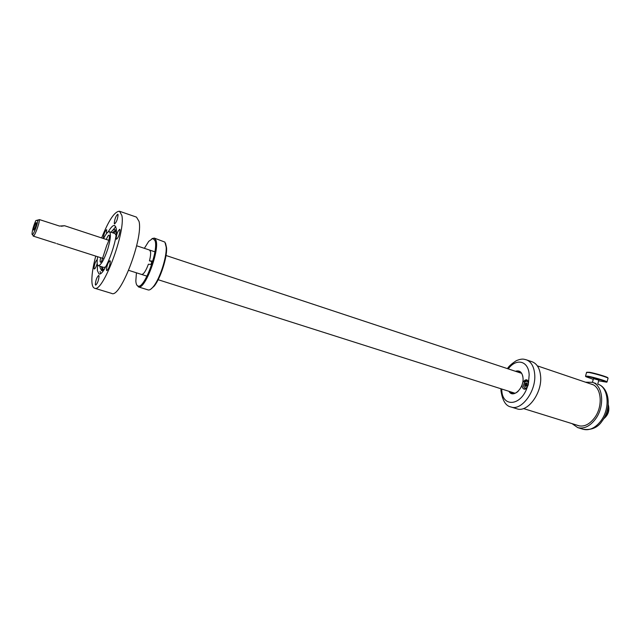 <?xml version="1.0" encoding="UTF-8"?>
<svg xmlns="http://www.w3.org/2000/svg" width="641" height="641" viewBox="0 0 641 641"><rect width="100%" height="100%" fill="white"/><g stroke="black" fill="none" stroke-linecap="round" stroke-linejoin="round"><path stroke-width="0.96" d="M102.007 267.153L103.281 269.741L102.007 267.153M112.992 232.923L116.061 231.497L112.992 232.923M101.446 266.672L102.352 270.622M115.524 230.079L112.471 232.747M101.631 237.939C108.786 220.111 114.763 211.218 119.546 211.266L136.477 217.115L139.025 221.385C143.488 238.123 120.252 298.842 111.67 293.418L94.523 288.202C93.137 287.729 92.288 285.902 91.975 282.721C91.495 276.375 92.745 267.497 95.733 256.104M100.036 266.223L100.124 267.89L101.695 270.71L104.691 268.619M116.245 233.076L115.051 229.622C114.074 229.109 112.744 229.999 111.069 232.274M119.546 211.266L121.87 215.496C125.772 232.17 102.544 293.482 94.523 288.202M114.266 223.356C114.699 218.918 115.877 215.873 117.792 214.222L118.08 214.751C117.656 219.19 116.486 222.243 114.563 223.909L114.266 223.356M120.059 229.871C119.651 234.446 118.449 237.563 116.462 239.245L116.141 238.644C116.566 234.069 117.768 230.96 119.747 229.294L120.059 229.871M110.324 261.312C109.899 265.911 108.714 269.02 106.775 270.654L106.438 269.973C106.871 265.374 108.057 262.273 109.988 260.663L110.324 261.312M99.059 276.079C98.618 280.566 97.472 283.594 95.637 285.165L95.309 284.476C95.765 279.981 96.903 276.96 98.738 275.398L99.059 276.079M97.184 263.475C96.15 266.928 95.189 268.771 94.299 269.012L93.995 268.371C94.395 264.236 95.485 261.28 97.264 259.493M103.249 238.468C103.746 234.109 104.884 231.169 106.654 229.654L106.446 233.669M100.565 273.523L100.06 271.407M111.582 231.601L115.781 226.674M108.225 231.898C110.933 227.226 113.088 225.079 114.699 225.464L116.189 228.26C118.489 239.013 104.034 277.08 98.962 273.867L97.376 270.566L97.512 264.861M608.157 405.328L608.493 408.053C608.341 412.243 606.843 415.632 603.982 418.212M608.229 404.599C609.823 410.368 608.277 415.12 603.606 418.853M526.493 359.865L532.15 361.788C537.11 363.727 539.938 368.623 540.635 376.459C542.198 393.205 527.383 412.98 516.862 408.79L510.973 406.971C521.429 411.145 536.229 391.282 534.714 374.488C534.049 366.628 531.245 361.732 526.309 359.801L524.394 359.329C522.431 358.784 519.715 359.248 516.253 360.715C511.414 363.928 508.489 366.564 507.472 368.639M526.606 379.817L526.509 381.131M528.521 382.757L527.222 387.316C523.993 392.252 520.043 386.363 523.393 381.699C525.973 378.903 527.679 379.256 528.521 382.757L529.162 374.873C528.697 360.795 516.293 357.734 508.281 368.904M508.946 391.306C512.856 398.71 523.953 388.518 523.04 378.134C522.319 372.277 519.795 369.993 515.444 371.275M525.275 380.001L525.139 381.828M522.888 376.732C522.327 373.951 521.093 372.205 519.186 371.508L516.245 371.54M509.747 391.563L512.095 393.31C514.05 393.87 516.077 393.189 518.168 391.266M517.864 372.076L519.955 371.86M524.715 380.313L524.49 382.469M512.936 393.486L511.366 392.076M585.521 382.196L592.428 382.308C603.117 385.217 605.056 406.57 595.401 419.174C589.824 426.353 583.927 429.166 577.701 427.595L572.068 423.645M578.951 425.848L578.374 425.6M591.771 384.312L592.38 384.448M590.417 383.855L591.731 384.199C601.53 386.86 603.301 406.402 594.471 417.94C589.367 424.518 583.959 427.09 578.246 425.656L577.012 425.175M520.981 372.661L519.034 372.469M512.552 392.452L514.242 393.438M526.133 381.211L526.229 379.784M527.046 379.961L526.966 381.155M598.83 380.129L593.47 378.655L592.444 382.316L596.05 383.542M598.646 380.81L606.65 382.188C606.514 381.467 593.798 377.653 588.246 376.668C586.106 376.275 585.321 376.283 585.89 376.692L593.278 379.328M585.521 376.171L588.069 376.219C593.63 377.204 606.33 380.978 607.043 381.86L606.803 382.1M608.013 378.406L607.964 378.078C606.69 377.044 594.479 373.447 589.103 372.525L586.483 372.429M607.868 377.91L607.708 377.637C606.466 376.628 594.672 373.158 589.48 372.269L586.811 372.245M527.046 383.687L526.549 382.821L527.166 383.478L526.606 384.456L527.126 385.025L526.477 386.162L525.949 385.594L525.388 386.563L524.771 385.906L525.46 383.23L526.83 384.063M526.966 385.313L526.998 384.88M526.926 385.385L524.811 384.36M526.878 385.465L524.771 385.906M526.846 385.521L525.332 384.929M525.356 381.643L527.118 381.195C528.953 382.877 528.769 385.065 526.582 387.757L524.835 388.198C523 386.523 523.176 384.336 525.356 381.643M526.549 382.821L525.989 383.791M527.231 381.235L528.513 382.677M526.838 387.821L524.963 388.23M525.949 385.594L526.67 385.826M136.845 285.109L138.64 286.96C145.138 289.66 159.962 249.734 155.931 240.207L154.289 238.091L151.949 238.62M138.416 286.912L148.335 289.98C149.698 290.197 151.372 289.075 153.351 286.615C159.785 278.963 166.892 257.121 166.195 247.13L164.913 242.106L154.289 238.091M144.369 248.323L148.728 241.345L152.846 238.436L155.002 240.591C158.904 249.87 144.489 288.682 138.184 286.086C136.821 285.798 136.036 284.099 135.836 280.99L136.421 272.802M149.537 250.038L150.483 251.568C150.851 253.668 150.507 256.761 149.441 260.831L151.853 261.616M141.597 274.452C143.584 274.444 145.852 271.031 148.408 264.212L150.98 264.445L152.029 261.039L149.441 260.831M150.611 289.299L154.088 286.239C160.346 278.803 167.245 257.578 166.564 247.859L165.554 243.316M97.672 256.721C96.775 262.033 96.967 265.013 98.257 265.662C100.982 265.286 104.179 259.685 107.832 248.844C110.677 238.965 111.165 233.244 109.307 231.689C107.88 231.441 105.965 233.741 103.57 238.572M100.669 257.682C100.012 260.382 99.956 261.921 100.517 262.297L101.486 261.616L106.847 245.086C108.577 241.705 109.451 238.636 109.475 235.872L109.114 235.135C108.377 235.143 107.44 236.593 106.326 239.486M116.021 235.247L115.011 233.588L109.307 231.689M98.257 265.662L103.994 267.473L105.789 266.728M55.695 243.227L53.267 242.514L55.695 243.227M61.352 226.265L64.573 225.728L59.525 226.065L39.526 219.615C39.037 224.887 34.374 236.97 33.188 236.088L32.851 234.967M34.999 228.132L33.757 230.127C33.468 229.406 33.869 227.547 34.983 224.558L36.225 222.547C36.521 223.268 36.112 225.127 34.999 228.132M35.832 220.568L39.526 219.615L37.851 220.392C37.122 226.473 31.874 238.34 32.05 233.548L32.05 233.484C32.411 229.758 33.669 225.456 35.832 220.568L37.851 220.392M501.759 389.015L501.775 389.464C501.743 407.444 520.804 406.578 527.222 387.316M583.134 429.278C591.571 430.319 597.917 427.563 602.171 420.985C611.674 408.734 609.783 387.765 597.813 384.143C608.541 387.068 610.536 408.365 600.873 420.921C595.297 428.068 589.383 430.848 583.134 429.278L577.701 427.595M136.637 245.767L154.898 251.817M166.019 255.495L521.51 373.286M128.657 270.334L146.989 276.167M158.151 279.716L514.907 393.205M523.489 408.557L579.568 425.969M537.342 365.859L592.957 384.712M527.319 360.146L525.476 359.553M500.95 390.249L500.942 388.758M500.974 390.778C502.496 400.657 505.821 406.057 510.973 406.971M598.846 380.073L597.716 384.111M606.65 382.188L607.115 381.932M586.555 372.501L585.586 375.938M608.077 378.166L607.043 381.86M607.708 377.637L607.964 378.078M166.564 247.859L166.195 247.13M154.088 286.239L153.351 286.615M33.188 236.088L53.267 242.514M56.737 243.628L103.097 258.459M64.573 225.728L108.794 240.295"/></g></svg>
